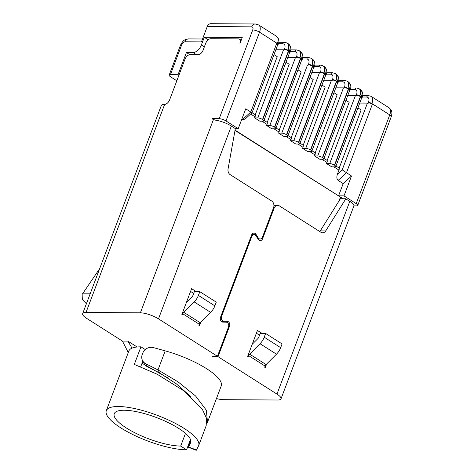 <?xml version="1.0" encoding="UTF-8"?>
<svg xmlns="http://www.w3.org/2000/svg" width="474" height="474" viewBox="0 0 474 474"><rect width="100%" height="100%" fill="white"/><g stroke="black" fill="none" stroke-linecap="round" stroke-linejoin="round"><path stroke-width="0.71" d="M214.704 120.029L212.524 118.642A5.107 2.939 -57.6 0 0 213.33 119.756A5.107 2.939 -57.6 0 0 213.341 119.762L216.683 120.384A13.622 3.774 20.7 0 1 231.348 126.054L235.341 128.59L228.071 168.898A5.107 3.928 90.4 0 0 230.163 174.633L271.732 201.035A5.107 3.928 -89.6 0 1 273.522 207.861L262.483 237.077A3.407 2.619 -89.6 0 1 260.113 238.991A3.407 2.619 -89.6 0 1 258.093 237.723L256.001 234.352A3.407 2.619 90.4 0 0 253.981 233.089A3.407 2.619 90.4 0 0 251.605 235.003L220.546 317.207A3.407 2.619 90.4 0 0 222.839 322.107L226.175 322.178A3.407 2.619 -89.6 0 1 228.474 327.078L217.436 356.288L211.997 356.258L212.583 356.632L212.725 356.258M343.099 198.742L234.986 130.415M353.912 205.852L356.478 205.87A5.107 1.416 20.7 0 0 357.728 205.438A5.107 1.416 20.7 0 0 356.217 203.648L343.994 195.886L338.555 195.851L235.039 130.107M235.305 128.691L238.215 128.709L245.733 108.813L250.787 112.024C252.162 112.883 252.387 112.96 251.475 112.249M212.524 118.642L219.201 118.684A5.107 1.416 20.7 0 1 225.991 120.941L238.215 128.709M340.362 197.344L338.946 201.083M216.464 398.527A13.622 3.774 20.7 0 0 223.284 399.671L277.663 400.015A13.622 3.774 20.7 0 0 281.005 398.859A13.622 3.774 20.7 0 0 276.964 394.101L218.022 356.661L229.517 326.248A3.407 2.619 90.4 0 0 227.218 321.354L223.882 321.277A3.407 2.619 -89.6 0 1 221.589 316.377L251.724 236.621A3.407 2.619 -89.6 0 1 254.094 234.707A3.407 2.619 -89.6 0 1 256.114 235.969L258.206 239.34A3.407 2.619 90.4 0 0 260.226 240.602A3.407 2.619 90.4 0 0 262.602 238.695L274.108 208.234A5.107 3.928 -89.6 0 1 277.669 205.366A5.107 3.928 -89.6 0 1 279.37 205.888L320.934 232.284A5.107 3.928 90.4 0 0 322.64 232.799A5.107 3.928 90.4 0 0 325.715 230.909L345.759 198.926L340.32 198.89L320.276 230.879A5.107 3.928 90.4 0 1 319.772 231.543M345.759 198.926L349.818 201.296A13.622 3.774 20.7 0 1 353.859 206.054L281.005 398.859M287.837 57.366L295.509 57.419L269.777 125.521L266.619 125.503L267.028 124.419A3.407 1.961 -57.6 0 0 267.247 122.393L289.211 64.28L285.994 62.236M254.633 117.89L257.785 117.907A3.573 0.989 20.7 0 1 262.537 119.489L262.774 119.638A3.573 0.989 20.7 0 1 263.834 120.888A3.573 0.989 20.7 0 1 262.957 121.19L259.805 121.172L254.633 117.89L255.042 116.805A3.407 1.961 -57.6 0 0 255.261 114.779L277.219 56.667L274.008 54.623M275.85 49.752L283.523 49.806A3.573 0.989 20.7 0 1 284.335 49.883L284.507 49.432A2.554 0.711 20.7 0 1 287.854 50.564L288.441 50.937A3.573 0.989 -159.3 0 0 284.507 49.432M299.823 64.979L307.496 65.033L281.763 133.135L278.605 133.117L279.014 132.033A3.407 1.961 -57.6 0 0 279.239 130.006L301.197 71.894L297.986 69.85M311.815 72.593L319.488 72.646L293.75 140.748L290.598 140.731L291.006 139.646A3.407 1.961 -57.6 0 0 291.226 137.62L313.184 79.508L309.972 77.463M323.801 80.213L331.474 80.26L305.736 148.362L302.584 148.344L302.993 147.26A3.407 1.961 -57.6 0 0 303.212 145.234L325.176 87.121L321.959 85.077M335.788 87.826L343.46 87.874L317.728 155.976L314.57 155.958L314.979 154.874A3.407 1.961 -57.6 0 0 315.204 152.847L337.162 94.735L333.951 92.697M347.774 95.44L355.447 95.487L329.714 163.589L326.562 163.571L326.971 162.487A3.407 1.961 -57.6 0 0 327.19 160.461L349.148 102.348L345.937 100.31M338.555 195.851L343.182 183.61L338.128 180.404C336.747 179.166 336.499 177.128 337.375 174.29L338.957 170.101A3.407 1.961 -57.6 0 0 339.177 168.074L361.135 109.962L357.923 107.924M359.766 103.054L367.439 103.101A3.573 0.989 20.7 0 1 368.257 103.178L368.422 102.734A2.554 0.711 20.7 0 1 371.77 103.859L372.357 104.233A3.573 0.989 -159.3 0 0 368.422 102.734M266.619 125.503L271.792 128.786L274.944 128.804A3.573 0.989 20.7 0 0 275.821 128.501A3.573 0.989 20.7 0 0 274.76 127.251L274.529 127.103A3.573 0.989 20.7 0 0 269.777 125.521M278.605 133.117L283.778 136.399L286.936 136.417A3.573 0.989 20.7 0 0 287.813 136.115A3.573 0.989 20.7 0 0 286.752 134.865L286.515 134.717A3.573 0.989 20.7 0 0 281.763 133.135M290.598 140.731L295.77 144.013L298.922 144.031A3.573 0.989 20.7 0 0 299.799 143.729A3.573 0.989 20.7 0 0 298.738 142.478L298.502 142.33A3.573 0.989 20.7 0 0 293.75 140.748M302.584 148.344L307.756 151.627L310.908 151.644A3.573 0.989 20.7 0 0 311.785 151.342A3.573 0.989 20.7 0 0 310.725 150.092L310.494 149.944A3.573 0.989 20.7 0 0 305.736 148.362M314.57 155.958L319.743 159.24L322.901 159.258A3.573 0.989 20.7 0 0 323.778 158.956A3.573 0.989 20.7 0 0 322.717 157.706L322.48 157.558A3.573 0.989 20.7 0 0 317.728 155.976M326.562 163.571L331.735 166.854L334.887 166.872A3.573 0.989 20.7 0 0 335.764 166.57A3.573 0.989 20.7 0 0 334.703 165.319L334.466 165.171A3.573 0.989 20.7 0 0 329.714 163.589M267.247 122.393L264.036 120.349M255.261 114.779L252.049 112.735M279.239 130.006L276.028 127.962M291.226 137.62L288.014 135.576M303.212 145.234L300.001 143.189M315.204 152.847L311.987 150.803M327.19 160.461L323.979 158.417M339.177 168.074L335.965 166.036M208.21 39.78L204.276 37.286L242.238 37.523L239.98 43.501A5.107 2.939 122.4 0 0 239.453 39.17A5.107 2.939 122.4 0 0 238.452 38.892L210.717 38.72A5.107 2.939 122.4 0 0 205.716 43.288L203.115 50.173A5.107 2.939 -57.6 0 1 198.12 54.747L189.961 54.694A5.107 2.939 122.4 0 0 184.961 59.262L169.639 99.813A5.107 2.939 122.4 0 1 164.644 104.381A13.622 3.774 -159.3 0 0 161.302 105.542L82.666 313.646A13.622 3.774 20.7 0 1 86.007 312.485L140.387 312.828A13.622 3.774 20.7 0 1 158.494 318.854L217.436 356.288M177.033 80.248L175.972 80.242L170.681 76.883A5.107 1.416 20.7 0 1 169.171 75.099A5.107 1.416 20.7 0 1 170.421 74.661L178.034 74.708L186.418 52.525L193.054 52.567L196.467 54.735M178.917 75.271L178.034 74.708M204.371 46.849L201.385 44.947L204.276 37.286M201.385 44.947A8.514 4.9 122.4 0 1 193.054 52.567M189.837 54.694L186.418 52.525M219.201 118.684L252.743 29.921C253.323 28.055 252.986 27.03 251.724 26.846A5.107 3.928 -89.6 0 1 255.285 23.978L210.794 23.7A5.107 3.928 90.4 0 0 207.239 26.568L201.45 41.884L185.026 41.777C183.639 41.943 182.526 42.956 181.696 44.823L170.421 74.661M277.278 43.845A2.554 0.711 20.7 0 1 278.037 44.74L278.155 44.42A2.554 0.711 -159.3 0 0 277.397 43.531L277.278 43.845L276.692 43.472A3.573 0.989 -159.3 0 1 277.752 44.722L252.049 112.741L245.07 119.122L242.457 119.644L241.799 119.223M343.182 183.61L351.507 175.996L343.994 195.886M335.764 166.57L361.668 98.017A3.573 0.989 -159.3 0 0 360.607 96.767L361.194 97.14A2.554 0.711 20.7 0 1 361.952 98.035A2.554 0.711 20.7 0 1 361.585 98.237M323.778 158.956L349.676 90.404A3.573 0.989 -159.3 0 0 348.615 89.153L349.208 89.527A2.554 0.711 20.7 0 1 349.96 90.421A2.554 0.711 20.7 0 1 349.599 90.623M311.785 151.342L337.689 82.79A3.573 0.989 -159.3 0 0 336.629 81.54L337.215 81.913A2.554 0.711 20.7 0 1 337.974 82.808A2.554 0.711 20.7 0 1 337.606 83.009M299.799 143.729L325.703 75.176A3.573 0.989 -159.3 0 0 324.643 73.926L325.229 74.3A2.554 0.711 20.7 0 1 325.988 75.194A2.554 0.711 20.7 0 1 325.62 75.396M287.813 136.115L313.711 67.563A3.573 0.989 -159.3 0 0 312.656 66.313L313.243 66.686A2.554 0.711 20.7 0 1 314.001 67.581A2.554 0.711 20.7 0 1 313.634 67.782M275.821 128.501L301.725 59.949A3.573 0.989 -159.3 0 0 300.664 58.699L301.251 59.072A2.554 0.711 20.7 0 1 302.009 59.967A2.554 0.711 20.7 0 1 301.642 60.168M263.834 120.888L289.738 52.336A3.573 0.989 -159.3 0 0 288.678 51.085L289.264 51.459A2.554 0.711 20.7 0 1 290.023 52.353A2.554 0.711 20.7 0 1 289.655 52.555M367.439 103.101L342.204 169.876L351.507 175.996M356.436 95.12A2.554 0.711 20.7 0 1 359.784 96.246L360.37 96.619A3.573 0.989 -159.3 0 0 356.436 95.12L356.264 95.564A3.573 0.989 20.7 0 0 355.447 95.487M344.45 87.506A2.554 0.711 20.7 0 1 347.798 88.632L348.384 89.005A3.573 0.989 -159.3 0 0 344.45 87.506L344.278 87.951A3.573 0.989 20.7 0 0 343.46 87.874M332.458 79.887A2.554 0.711 20.7 0 1 335.805 81.018L336.392 81.392A3.573 0.989 -159.3 0 0 332.458 79.887L332.292 80.337A3.573 0.989 20.7 0 0 331.474 80.26M320.471 72.273A2.554 0.711 20.7 0 1 323.819 73.405L324.406 73.778A3.573 0.989 -159.3 0 0 320.471 72.273L320.3 72.723A3.573 0.989 20.7 0 0 319.488 72.646M308.485 64.66A2.554 0.711 20.7 0 1 311.833 65.791L312.419 66.164A3.573 0.989 -159.3 0 0 308.485 64.66L308.313 65.11A3.573 0.989 20.7 0 0 307.496 65.033M296.493 57.046A2.554 0.711 20.7 0 1 299.841 58.178L300.433 58.551A3.573 0.989 -159.3 0 0 296.493 57.046L296.327 57.496A3.573 0.989 20.7 0 0 295.509 57.419M278.037 44.74A2.554 0.711 20.7 0 1 277.669 44.941M85.948 303.295L82.34 299.55L82.126 294.461L99.688 268.598M137.105 346.992L127.873 341.132L122.434 341.096L86.706 318.404A13.622 3.774 20.7 0 1 82.666 313.646M218.022 356.661L212.583 356.632M223.42 322.119A3.407 2.619 90.4 0 0 221.779 321.319L221.204 321.307M345.824 198.76L340.385 198.725L340.907 197.344M181.927 314.665L182.52 314.665L182.84 313.824L199.293 324.275L198.973 325.117A0.427 0.326 -89.6 0 0 199.56 325.49L200.786 322.243M182.52 314.665A0.427 0.326 -89.6 0 1 181.933 314.292L191.614 288.666L196.331 291.652M247.748 356.466L248.335 356.466L248.654 355.624L265.108 366.076L264.794 366.917A0.427 0.326 -89.6 0 0 265.381 367.291L266.607 364.05M248.335 356.466A0.427 0.326 -89.6 0 1 247.748 356.093L257.435 330.467L262.146 333.459M193.706 293.412L190.578 291.421M259.521 335.213L256.393 333.222M199.293 324.275A2.554 1.469 122.4 0 1 200.259 322.77L210.657 312.372L194.204 301.926L183.805 312.325A2.554 1.469 -57.6 0 0 182.84 313.824M194.204 301.926A11.068 6.369 -57.6 0 0 198.405 295.409L199.815 291.676L194.376 291.64L192.965 295.373A2.554 1.469 -57.6 0 1 191.994 296.878L186.395 302.477M265.108 366.076A2.554 1.469 122.4 0 1 266.08 364.571L276.472 354.173L260.019 343.727L249.626 354.125A2.554 1.469 -57.6 0 0 248.654 355.624M260.019 343.727A11.068 6.369 -57.6 0 0 264.219 337.21L265.63 333.477L260.19 333.447L258.78 337.174A2.554 1.469 -57.6 0 1 257.809 338.679L252.215 344.278M199.815 291.676L216.268 302.128L214.858 305.86A11.068 6.369 122.4 0 1 210.657 312.372M265.63 333.477L282.083 343.928L280.673 347.661A11.068 6.369 122.4 0 1 276.472 354.173M122.434 341.096L128.264 352.573M132.027 348.147L127.873 341.132M167.423 377.659L142.028 363.262M190.749 440.239L188.32 447.225L188.504 446.935L196.437 450.016L198.499 446.004A49.373 13.693 -159.3 0 0 198.671 445.607L206.178 425.747L206.48 418.186L202.38 409.4L183.361 390.54L157.095 374.187L134.302 364.429L140.95 346.832A49.373 13.693 -159.3 0 0 128.851 351.027L106.3 410.703A49.373 13.693 -159.3 0 0 133.312 434.8A49.373 13.693 -159.3 0 0 186.566 449.802L190.483 439.451M140.95 346.832L145.257 349.569M198.671 445.607A49.373 13.693 -159.3 0 0 171.659 421.51A49.373 13.693 -159.3 0 0 118.399 406.508A49.373 13.693 -159.3 0 0 106.3 410.703M188.504 446.935L190.566 442.923A40.859 11.329 -159.3 0 0 190.708 442.598A40.859 11.329 -159.3 0 0 168.353 422.66A40.859 11.329 -159.3 0 0 124.277 410.241A40.859 11.329 -159.3 0 0 114.264 413.713A40.859 11.329 -159.3 0 0 136.619 433.657A40.859 11.329 -159.3 0 0 180.695 446.07L185.494 433.372M180.695 446.07L186.566 449.802M140.719 366.734L142.84 361.117M196.437 450.016L196.254 450.3L188.32 447.225M206.694 423.91L207.529 422.174L206.297 410.146L195.584 395.997L178.094 381.878L157.996 369.939L145.731 363.712L147.426 366.752A8.514 7.768 150.8 0 1 144.339 363.813L142.644 360.773A8.514 7.768 -29.2 0 0 145.731 363.712M190.732 396.56L176.381 383.851L159.691 372.973L157.996 369.939L165.207 350.861A49.373 13.693 20.7 0 1 221.222 385.931L207.529 422.174M159.691 372.973L147.426 366.752M142.644 360.773A8.514 7.768 -29.2 0 1 142.253 354.457L142.769 353.094A8.514 7.768 -29.2 0 1 153.487 347.614L165.207 350.861M283.523 49.806L257.785 117.907M342.204 169.876L337.375 174.29M261.938 121.184L267.028 124.419M250.651 114.015L255.042 116.805M273.925 128.798L279.014 132.033M285.911 136.411L291.006 139.646M297.903 144.025L302.993 147.26M309.889 151.639L314.979 154.874M321.876 159.252L326.971 162.487M333.868 166.866L338.957 170.101M86.007 312.485L164.644 104.381M140.387 312.828L213.341 119.762M251.724 26.846L207.239 26.568M360.607 96.767L334.703 165.319M348.615 89.153L322.717 157.706M336.629 81.54L310.725 150.092M324.643 73.926L298.738 142.478M312.656 66.313L286.752 134.865M300.664 58.699L274.76 127.251M276.692 43.472L250.787 112.024L242.457 119.644M288.678 51.085L262.774 119.638M252.743 29.921A5.107 1.416 20.7 0 1 259.533 32.185A8.514 4.9 122.4 0 0 258.656 24.962L255.285 23.978M225.991 120.941L259.533 32.185L277.397 43.531A8.514 4.9 122.4 0 0 276.52 36.308L258.656 24.962M181.696 44.823A5.107 1.416 -159.3 0 0 180.446 45.261L169.171 75.099M185.026 41.777A5.107 3.928 -89.6 0 1 188.587 38.909C185.482 39.692 183.876 38.779 180.446 45.261M391.269 116.675A5.107 1.416 20.7 0 0 389.758 114.892A8.514 4.9 -57.6 0 0 388.881 107.669C390.564 109.127 391.406 110.158 391.4 110.762C391.607 111.84 392.466 112.131 391.269 116.675L357.728 205.438M388.881 107.669L371.018 96.323A8.514 4.9 122.4 0 1 371.889 103.545L389.758 114.892L356.217 203.648M338.128 180.404L346.453 172.785L372.357 104.233M361.194 97.14L361.312 96.826L359.902 95.932L359.784 96.246M360.37 96.619L334.466 165.171M361.952 98.035L362.071 97.715A2.554 0.711 -159.3 0 0 361.312 96.826A8.514 4.9 -57.6 0 0 360.441 89.604L359.031 88.709A8.514 4.9 122.4 0 1 359.902 95.932A2.554 0.711 -159.3 0 0 356.507 94.8L356.223 95.558M349.208 89.527L349.326 89.213L347.916 88.318L347.798 88.632M348.384 89.005L322.48 157.558M349.96 90.421L350.085 90.101A2.554 0.711 -159.3 0 0 349.326 89.213A8.514 4.9 -57.6 0 0 348.449 81.99L347.039 81.095A8.514 4.9 122.4 0 1 347.916 88.318A2.554 0.711 -159.3 0 0 344.521 87.186L344.237 87.945M337.215 81.913L337.34 81.599L335.93 80.704L335.805 81.018M336.392 81.392L310.494 149.944M337.974 82.808L338.092 82.488A2.554 0.711 -159.3 0 0 337.34 81.599A8.514 4.9 -57.6 0 0 336.463 74.377L335.053 73.482A8.514 4.9 122.4 0 1 335.93 80.704A2.554 0.711 -159.3 0 0 332.535 79.573L332.244 80.331M325.229 74.3L325.348 73.985L323.938 73.091L323.819 73.405M324.406 73.778L298.502 142.33M325.988 75.194L326.106 74.874A2.554 0.711 -159.3 0 0 325.348 73.985A8.514 4.9 -57.6 0 0 324.477 66.763L323.067 65.868A8.514 4.9 122.4 0 1 323.938 73.091A2.554 0.711 -159.3 0 0 320.543 71.959L320.258 72.718M313.243 66.686L313.361 66.372L311.951 65.471L311.833 65.791M312.419 66.164L286.515 134.717M314.001 67.581L314.12 67.261A2.554 0.711 -159.3 0 0 313.361 66.372A8.514 4.9 -57.6 0 0 312.485 59.149L311.074 58.255A8.514 4.9 122.4 0 1 311.951 65.471A2.554 0.711 -159.3 0 0 308.556 64.346L308.272 65.104M301.251 59.072L301.375 58.758L299.965 57.858L299.841 58.178M300.433 58.551L274.529 127.103M302.009 59.967L302.128 59.647A2.554 0.711 -159.3 0 0 301.375 58.758A8.514 4.9 -57.6 0 0 300.498 51.536L299.088 50.641A8.514 4.9 122.4 0 1 299.965 57.858A2.554 0.711 -159.3 0 0 296.57 56.732L296.28 57.49M289.264 51.459L289.383 51.145L287.973 50.244L287.854 50.564M288.441 50.937L262.537 119.489M290.023 52.353L290.141 52.033A2.554 0.711 -159.3 0 0 289.383 51.145A8.514 4.9 -57.6 0 0 288.512 43.922L287.102 43.027A8.514 4.9 122.4 0 1 287.973 50.244A2.554 0.711 -159.3 0 0 284.578 49.118L284.293 49.877M90.392 293.205L82.903 293.157M362.314 97.004L366.716 97.034C368.879 97.389 369.477 99.185 368.499 102.414A2.554 0.711 -159.3 0 1 371.889 103.545L371.77 103.859M350.327 89.39L354.724 89.42A2.554 1.967 -89.6 0 1 356.507 87.986L350.653 87.951M338.335 81.777L342.738 81.806A2.554 1.967 -89.6 0 1 344.515 80.373L338.667 80.337M326.349 74.163L330.751 74.193A2.554 1.967 -89.6 0 1 332.529 72.759L326.681 72.723M314.363 66.55L318.759 66.579A2.554 1.967 -89.6 0 1 320.543 65.145L314.689 65.11M302.371 58.936L306.773 58.966A2.554 1.967 -89.6 0 1 308.55 57.532L302.702 57.496M290.384 51.322L294.787 51.352A2.554 1.967 -89.6 0 1 296.564 49.918L290.716 49.883M278.398 43.709L282.794 43.738A2.554 1.967 -89.6 0 1 284.578 42.305L278.724 42.263M366.716 97.034A2.554 1.967 -89.6 0 1 368.494 95.6L362.646 95.564M368.499 102.414L368.209 103.172M354.724 89.42C356.892 89.776 357.485 91.571 356.507 94.8M342.738 81.806C344.906 82.162 345.499 83.951 344.521 87.186M330.751 74.193C332.914 74.548 333.512 76.338 332.535 79.573M318.759 66.579C320.928 66.935 321.52 68.724 320.543 71.959M306.773 58.966C308.941 59.321 309.534 61.11 308.556 64.346M294.787 51.352C296.949 51.707 297.548 53.497 296.57 56.732M282.794 43.738C284.963 44.094 285.555 45.883 284.578 49.118M258.093 237.723L257.204 237.723M256.001 234.352L251.943 234.328M229.517 326.248L228.693 326.242M227.218 321.354L221.779 321.319M223.882 321.277L221.162 321.259M221.589 316.377L220.86 316.377M251.724 236.621L250.995 236.615M262.602 238.695L261.204 238.683M274.108 208.234L273.38 208.234M325.715 230.909L320.276 230.879M158.494 318.854L231.348 126.054M276.964 394.101L349.818 201.296M198.973 325.484L199.56 325.49M264.788 367.291L265.381 367.291M200.259 322.77L183.805 312.325M266.08 364.571L249.626 354.125M214.858 305.86L198.405 295.409M280.673 347.661L264.219 337.21M190.815 442.26L190.566 442.923M202.54 38.998L188.587 38.909M362.071 97.715C363.457 94.557 362.918 91.855 360.441 89.604M350.085 90.101C351.471 86.943 350.926 84.242 348.449 81.99M338.092 82.488C339.485 79.33 338.94 76.628 336.463 74.377M326.106 74.874C327.493 71.716 326.953 69.014 324.477 66.763M314.12 67.261C315.506 64.103 314.961 61.401 312.485 59.149M302.128 59.647C303.52 56.489 302.975 53.787 300.498 51.536M278.155 44.42C279.542 41.262 278.996 38.56 276.52 36.308M290.141 52.033C291.534 48.875 290.989 46.174 288.512 43.922M359.031 88.709L356.507 87.986M347.039 81.095L344.515 80.373M335.053 73.482L332.529 72.759M323.067 65.868L320.543 65.145M311.074 58.255L308.55 57.532M299.088 50.641L296.564 49.918M287.102 43.027L284.578 42.305M371.018 96.323L368.494 95.6M257.98 238.973L260.113 238.991M251.741 234.695L254.094 234.707M273.919 205.343L277.669 205.366M241.195 40.278L239.453 39.17M128.247 352.626L127.583 351.228"/></g></svg>
